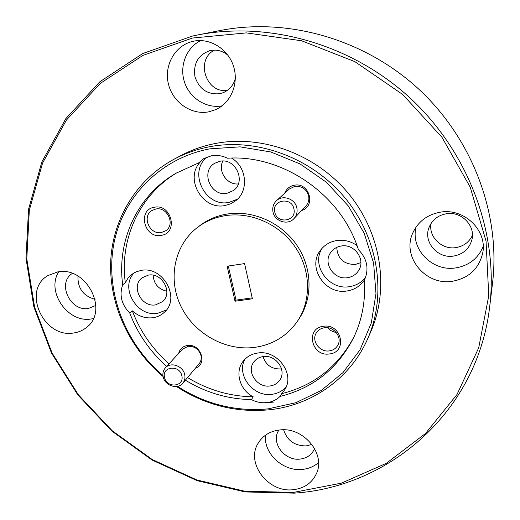 <?xml version="1.0" encoding="UTF-8"?>
<svg xmlns="http://www.w3.org/2000/svg" width="520" height="520" viewBox="0 0 520 520"><rect width="100%" height="100%" fill="white"/><g stroke="black" fill="none" stroke-linecap="round" stroke-linejoin="round"><path stroke-width="0.78" d="M293.95 209.086C291.935 196.502 271.772 199.635 274.768 211.978C276.764 224.432 296.829 221.5 293.95 209.086M272.961 211.79C272.22 207.422 273.39 203.736 276.464 200.733C282.861 194.363 295.464 198.926 296.894 208.182C297.57 212.199 296.595 215.677 293.969 218.602C287.794 225.7 274.476 221.351 272.961 211.79M276.464 200.733L289.25 189.072L294.846 186.349C301.983 185.887 306.599 189.137 308.678 196.105C309.315 199.933 308.38 203.249 305.864 206.037L293.969 218.602M181.805 375.674C179.641 364.429 161.525 366.438 164.56 377.513C166.706 388.648 184.75 386.796 181.805 375.674M163.189 376.883C162.454 373.399 163.176 370.396 165.341 367.894C170.58 361.562 183.092 365.859 184.704 374.589C185.386 377.904 184.75 380.79 182.793 383.234C177.697 389.935 164.859 385.743 163.189 376.883M182.793 383.234L199.102 363.805C200.987 361.452 201.611 358.683 200.967 355.505C198.894 349.213 194.623 346.138 188.156 346.294L182.462 349.187L165.341 367.894M195.5 368.095C207.974 364.163 200.577 343.194 187.447 345.501C182.819 346.294 179.9 348.901 178.685 353.321M301.632 210.509C316.316 206.31 309.315 181.994 294.255 185.244C289.62 186.199 286.436 188.858 284.7 193.219M161.167 235.365C178.6 233.311 171.659 203.613 154.453 207.233C137.066 209.573 144.19 238.849 161.167 235.365M161.415 232.525L165.802 230.724C175.597 224.49 167.336 206.433 155.805 209.014L151.951 210.496C141.57 216.411 149.643 235.072 161.415 232.525M329.322 353.964C347.796 352.488 341.861 323.252 323.564 326.267C305.136 328.016 311.272 356.85 329.322 353.964M329.29 350.896C333.216 350.324 336.089 348.374 337.916 345.053C342.407 337.22 333.827 326.144 324.486 327.75C320.834 328.296 318.084 330.064 316.238 333.041C311.161 340.841 319.69 352.482 329.29 350.896M155.591 304.863L162.546 301.646C173.264 293.014 162.234 272.279 148.35 275.119L142.129 277.797C130.559 286.072 141.362 307.625 155.591 304.863M231.524 158.08C246.948 166.959 249.047 191.087 235.541 200.869L230.555 203.866L224.958 205.536C202.664 210.418 184.379 178.939 200.05 162.285L176.228 173.134C137.189 195.332 116.649 240.78 122.701 284.778C119.132 295.113 121.478 304.531 129.747 313.034L132.314 310.83C138.43 316.277 145.281 318.578 152.861 317.74C157.267 317.103 161.07 315.315 164.255 312.37C180.908 298.506 163.209 265.856 141.271 270.381L136.201 271.804L131.729 274.404L127.992 278.142L125.32 282.75C119.418 239.467 139.347 194.753 177.424 172.458M134.433 272.656C119.366 287.118 136.734 317.298 157.644 313.32L166.413 309.998M227 193.297L233.311 190.6C246.597 181.779 235.612 157.599 219.882 161.291L214.786 163.234C200.155 171.308 210.685 196.95 227 193.297M185.354 380.178C205.894 392.672 227.922 399.146 251.433 399.594L253.227 396.825C239.928 390.169 234.611 372.281 242.911 361.569C246.565 356.746 251.57 353.886 257.92 353.002C277.31 349.707 295.113 373.88 284.895 389.454L279.994 396.454C313.242 388.135 337.792 368.524 353.659 337.616C362.089 319.891 365.677 300.729 364.41 280.124C369.246 269.035 367.244 258.869 358.404 249.633C341.393 194.87 282.789 154.329 227.403 158.223C222.203 155.662 216.866 154.856 211.386 155.805L203.808 158.6L197.795 163.605M207.266 156.956C187.636 171.711 205.082 207.681 229.021 202.384L237.432 199.212M336.765 247.364C337.519 258.758 343.733 264.459 355.394 264.459L360.88 262.567M347.568 277.68C352.573 276.861 356.356 274.333 358.904 270.101C365.781 259.279 354.204 243.464 341.218 246.012C336.817 246.753 333.34 248.872 330.798 252.363C322.53 263.016 333.976 280.221 347.568 277.68M356.987 245.557C350.799 241.222 344.058 239.551 336.759 240.539C330.018 241.677 324.636 244.862 320.613 250.094C306.807 266.949 324.974 295.009 346.912 290.986C354.699 289.757 360.646 285.896 364.76 279.403M322.12 248.268C310.863 265.291 328.789 290.427 349.369 286.669C356.142 285.636 361.575 282.471 365.671 277.186M263.062 356.59C265.811 365.007 271.628 369.129 280.514 368.947L281.483 368.803M269.874 385.983C274.352 385.385 277.758 383.279 280.079 379.652C286.748 369.889 275.606 354.484 263.328 356.551C259.226 357.123 256.022 358.988 253.714 362.154C246.207 371.793 257.231 387.991 269.874 385.983M251.433 399.594C256.334 402.149 261.417 403.163 266.689 402.643C271.94 402.025 276.374 399.965 279.994 396.454M244.953 359.19C235.976 374.757 253.13 397.183 271.733 394.342C277.719 393.601 282.568 391.027 286.267 386.626M297.635 320.957L299.182 318.611C313.027 297.772 312.299 267.703 296.731 245.044C281.19 222.378 252.48 209.794 226.869 214.078C216.515 215.846 207.331 219.83 199.297 226.018L197.08 227.74C174.083 245.583 167.674 279.272 180.973 306.397C194.161 333.593 225.173 351.084 254.319 347.432C272.727 344.857 287.163 336.031 297.635 320.957C311.552 300.001 310.811 269.737 295.132 246.935C279.481 224.114 250.582 211.439 224.816 215.735C214.396 217.516 205.153 221.514 197.08 227.74M73.73 332.969C78.475 332.3 82.667 330.512 86.307 327.606C109.519 311.155 86.528 265.831 57.681 271.921L47.886 275.581C21.665 290.537 43.725 338.676 73.73 332.969M58.786 271.772C45.786 291.493 67.912 323.369 91.312 318.949L93.308 318.591M72.332 273.442C56.712 283.043 70.33 312.019 88.595 308.418L95.882 305.435M208.871 111.806L215.664 109.655C230.912 102.966 239.129 83.447 233.506 66.189C228.059 48.88 209.794 37.596 193.297 41.255L193.18 41.282C175.338 45.071 163.891 65.007 168.317 83.597C172.49 102.245 191.302 115.369 208.871 111.806M227.864 55.146C222.567 50.869 216.723 49.335 210.327 50.55L209.606 50.726C197.99 55.114 193.115 63.804 194.987 76.797C199.244 89.18 207.513 94.816 219.791 93.698L223.223 92.671C229.411 89.999 233.454 85.248 235.352 78.422M452.446 281.262C468.949 278.155 479.05 268.671 482.749 252.805C487.403 230.197 463.814 207.701 440.161 212.212C427.407 214.617 418.36 221.39 413.004 232.531C401.284 256.321 425.386 285.968 452.446 281.262M416.084 227.045C410.209 249.08 432.425 271.908 455.78 267.891C468.969 265.603 478.107 258.466 483.197 246.487M453.694 256.055C463.359 254.202 469.45 248.683 471.965 239.499C475.56 225.446 461.058 210.944 446.225 213.772C438.022 215.339 432.334 219.791 429.169 227.13C422.812 241.657 437.522 258.973 453.694 256.055M472.426 235.365C469.118 242.171 463.625 246.246 455.956 247.592C441.935 250.061 428.318 236.86 431.06 223.438M292.955 489.729C304.148 488.488 311.974 483.106 316.446 473.597C326.047 453.759 303.238 426.621 279.663 429.981C269.945 431.184 262.756 435.63 258.096 443.326C245.589 463.001 268.093 492.791 292.955 489.729M265.519 435.168C263.354 453.323 283.01 471.66 302.218 469.417C308.562 468.812 313.989 466.531 318.507 462.585M278.856 430.072L278.369 430.898C270.972 443.092 284.804 461.103 299.956 459.101C306.67 458.302 311.428 455.065 314.223 449.397L314.587 448.507M311.928 444.405L306.163 445.906C294.619 445.906 287.111 440.544 283.647 429.825M177.522 386.36C205.589 404.32 235.775 411.827 268.079 408.876L295.744 402.74L321.146 390.513L342.986 372.613L360.054 349.759L371.306 322.985L375.973 293.605L373.62 263.159L364.221 233.331L348.199 205.822L326.397 182.234L300.066 163.937L270.725 151.938L240.071 146.855L209.827 148.844C159.796 158.269 122.116 197.899 113.62 245.05C105.203 292.325 125.171 343.525 162.955 375.525M163.111 376.545C129.584 348.361 109.388 305.338 110.656 262.691C112.138 220.123 135.733 179.875 174.122 159.191C185.244 153.257 197.191 149.091 209.963 146.679C257.829 137.677 312.631 158.171 345.709 198.738C378.788 239.33 386.815 295.522 367.725 338.663C350.253 378.788 311.37 405.554 268.879 409.825C235.865 412.815 205.075 405.048 176.508 386.529M192.458 38.044L142.909 55.4L100.269 83.421L66.41 120.088L42.562 163.124L29.328 210.165L26.793 258.908L34.613 307.203L52.111 353.08L78.344 394.765L112.151 430.697L152.185 459.505L196.937 479.993L244.686 491.199L293.547 492.394L341.465 483.132L386.224 463.359L425.51 433.478L457.048 394.433L478.712 347.802L488.761 295.789L486.057 241.189L470.243 187.207L441.922 137.215L402.649 94.452L354.874 61.646L301.652 40.781L246.389 32.897L192.458 38.044M294.268 493.142L245.115 491.933L197.1 480.656L152.107 460.05L111.846 431.087L77.85 394.953L51.474 353.035L33.871 306.904L26 258.329L28.541 209.3L41.834 161.967L65.812 118.658L99.859 81.744L142.76 53.521L192.614 36.023L197.145 35.074C269.009 20.768 351.839 44.142 410.488 98.377C469.001 152.75 498.576 233.578 489.736 306.319C477.692 411.794 389.376 487.012 294.268 493.142M273.462 402.103L263.809 402.786M174.122 159.191L180.642 155.708C191.588 149.87 203.339 145.769 215.897 143.39C262.964 134.511 316.752 154.59 349.2 194.402C381.641 234.234 389.493 289.439 370.701 331.903L367.725 338.663M129.747 313.034C137.657 333.723 149.981 351.507 166.719 366.392M132.314 310.83C140.16 331.396 152.399 349.076 169.033 363.863M187.551 377.559C207.968 389.968 229.859 396.39 253.227 396.825M122.701 284.778L125.32 282.75M235.034 301.223L252.395 298.798L244.576 263.588L227.123 266.208L235.034 301.223L236.015 300.125L228.319 266.026M95.082 299.344C83.272 296.003 77.564 288.249 77.974 276.088M227.494 90.291C206.232 94.153 194.916 59.813 214.494 50.122M489.736 306.319L492.505 283.374C500.779 215.131 473.298 139.841 418.906 89.291C364.39 38.883 287.235 17.173 219.817 30.582L197.145 35.074M252.187 297.863L236.015 300.125M200.772 40.56C186.264 47.561 179.147 66.255 184.529 82.225C189.768 98.248 206.427 108.778 222.034 105.859M281.619 393.679C314.164 385.528 338.377 366.425 354.244 336.375M222.827 161.05C217.568 171.178 227.013 185.107 238.31 183.944M153.147 275.204C153.803 283.887 158.373 289.231 166.868 291.239M327.795 327.769C329.986 330.408 332.781 331.955 336.18 332.404M166.628 212.888L168.948 216.287"/></g></svg>
